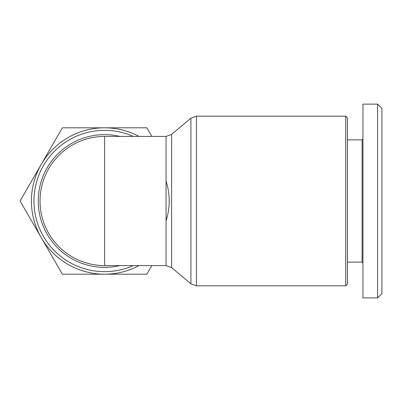 <?xml version="1.0" encoding="UTF-8"?>
<svg xmlns="http://www.w3.org/2000/svg" width="402" height="402" viewBox="0 0 402 402"><rect width="100%" height="100%" fill="white"/><g stroke="black" fill="none" stroke-linecap="round" stroke-linejoin="round"><path stroke-width="0.6" d="M345.735 201L345.735 285.822L196.447 285.822L196.447 116.178L345.735 116.178L345.735 201M166.066 136.414L104.62 136.414L104.62 265.586A64.586 64.586 0 0 1 40.034 201A64.586 64.586 0 0 1 104.62 136.414A64.586 64.586 0 0 0 40.034 201A64.586 64.586 0 0 0 104.62 265.586L166.066 265.586L171.604 267.601L171.604 134.399L166.066 136.414L166.066 265.586M166.066 220.879A64.586 64.586 0 0 0 166.066 181.121M347.454 262.139L362.096 262.139L362.096 139.861L362.956 139.002M377.594 104.123L362.956 104.123L362.956 297.877L377.594 297.877L381.9 293.571L381.9 108.429L377.594 104.123L377.594 297.877M345.735 285.822L347.454 284.098L347.454 117.902L345.735 116.178M151.85 265.586L146.876 274.194L62.36 274.194L20.1 201L41.23 164.403A73.194 73.194 0 0 0 139.062 265.586M139.062 136.414A73.194 73.194 0 0 0 41.23 164.403L62.36 127.806L146.876 127.806L151.85 136.414M171.604 134.399L190.915 118.193L190.915 283.807L171.604 267.601M40.034 201A64.586 64.586 0 0 0 104.62 265.586M119.881 265.586A66.36 66.36 0 0 1 38.255 201A66.36 66.36 0 0 1 119.881 136.414M133.258 136.414A70.646 70.646 0 0 0 33.969 201A70.646 70.646 0 0 0 133.258 265.586M190.915 118.193L196.447 116.178M362.096 262.139L362.956 262.998M362.096 139.861L347.454 139.861M196.447 285.822L190.915 283.807"/></g></svg>
